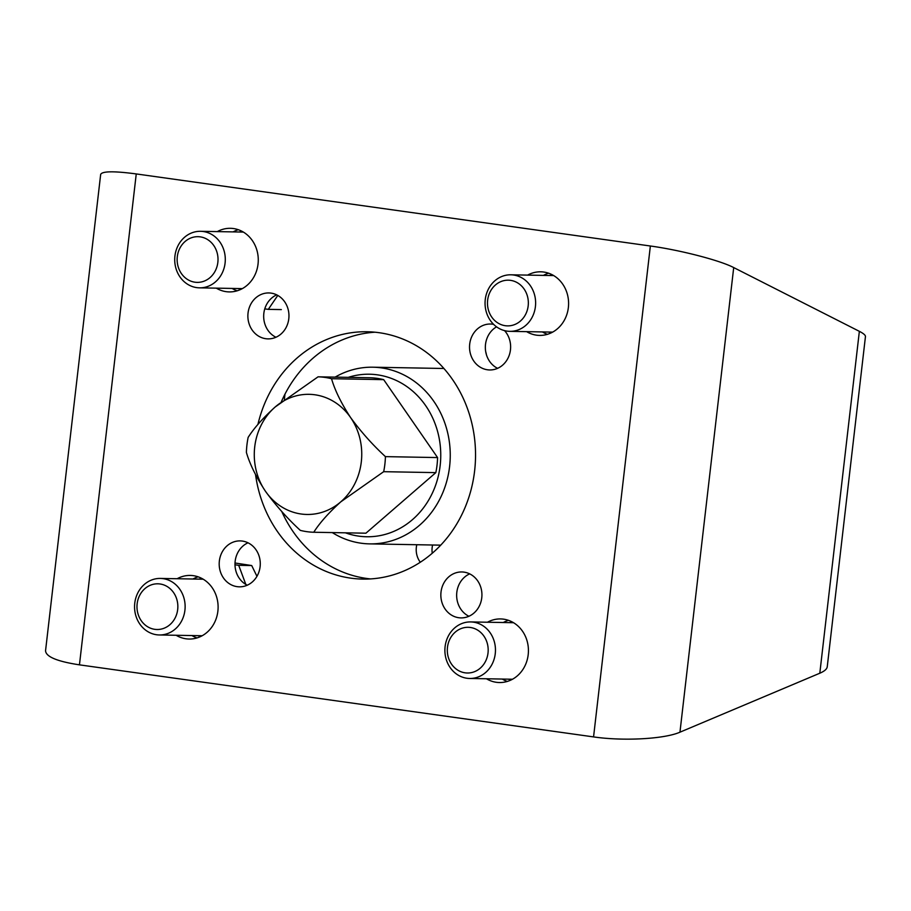 <?xml version="1.0" encoding="UTF-8"?>
<svg xmlns="http://www.w3.org/2000/svg" width="911" height="911" viewBox="0 0 911 911"><rect width="100%" height="100%" fill="white"/><g stroke="black" fill="none" stroke-linecap="round" stroke-linejoin="round"><path stroke-width="1.37" d="M79.451 664.848L593.562 736.908C623.386 741.281 664.563 739.026 679.959 732.182L819.809 673.218C824.455 671.236 826.937 669.084 827.245 666.761L865.45 336.592C865.564 335.225 863.537 333.472 859.358 331.331L733.708 267.572C719.952 260.364 680.221 250.081 650.363 246.004L136.251 173.933C113.955 170.972 102.089 171.143 100.665 174.434L45.55 650.75C45.903 656.751 57.199 661.454 79.451 664.848L136.251 173.933M432.258 553.239A19.438 17.389 91 0 1 432.6 545.006M265.784 338.71A22.969 20.543 91 0 1 247.929 314.295A22.969 20.543 91 0 1 268.836 292.943A22.969 20.543 91 0 1 288.958 316.288A22.969 20.543 91 0 1 268.005 338.881A22.969 20.543 91 0 1 265.784 338.71M504.557 330.625A22.969 20.543 91 0 1 508.998 355.871A22.969 20.543 91 0 1 489.662 369.957A22.969 20.543 91 0 1 487.442 369.775A22.969 20.543 91 0 1 469.586 345.371A22.969 20.543 91 0 1 490.494 324.02A22.969 20.543 91 0 1 493.591 324.339M458.757 617.726A22.969 20.543 91 0 1 440.901 593.312A22.969 20.543 91 0 1 461.809 571.96A22.969 20.543 91 0 1 481.93 595.304A22.969 20.543 91 0 1 460.977 617.897A22.969 20.543 91 0 1 458.757 617.726M237.088 586.65A22.969 20.543 91 0 1 219.244 562.246A22.969 20.543 91 0 1 240.14 540.895A22.969 20.543 91 0 1 260.273 564.228A22.969 20.543 91 0 1 239.308 586.832A22.969 20.543 91 0 1 237.088 586.65M217.296 231.61A31.805 28.446 91 0 1 230.392 228.308A31.805 28.446 91 0 1 258.269 260.626A31.805 28.446 91 0 1 229.242 291.907A31.805 28.446 91 0 1 226.167 291.668A31.805 28.446 91 0 1 216.283 288.138M527.628 275.111A31.805 28.446 91 0 1 540.724 271.808A31.805 28.446 91 0 1 568.589 304.126A31.805 28.446 91 0 1 539.574 335.407A31.805 28.446 91 0 1 536.499 335.168A31.805 28.446 91 0 1 526.615 331.638M487.465 622.236A31.805 28.446 91 0 1 500.56 618.933A31.805 28.446 91 0 1 528.426 651.251A31.805 28.446 91 0 1 499.41 682.533A31.805 28.446 91 0 1 496.336 682.293A31.805 28.446 91 0 1 486.451 678.763M177.133 578.736A31.805 28.446 91 0 1 190.228 575.433A31.805 28.446 91 0 1 218.105 607.751A31.805 28.446 91 0 1 189.078 639.032A31.805 28.446 91 0 1 186.003 638.793A31.805 28.446 91 0 1 176.119 635.263M255.547 474.631A123.691 110.63 -89 0 0 362.669 579.089A123.691 110.63 -89 0 0 475.519 457.424A123.691 110.63 -89 0 0 367.133 331.752A123.691 110.63 -89 0 0 257.904 424.48M485.711 351.692A19.438 17.389 91 0 1 486.383 354.607M420.301 562.235A19.438 17.389 91 0 1 416.794 544.721M275.931 337.252A22.969 20.543 91 0 1 263.678 315.832A22.969 20.543 91 0 1 276.705 294.857M497.6 368.329A22.969 20.543 91 0 1 485.347 348.002A22.969 20.543 91 0 1 496.563 326.844M468.914 616.269A22.969 20.543 91 0 1 456.65 594.849A22.969 20.543 91 0 1 469.677 573.873M247.245 585.204A22.969 20.543 91 0 1 234.992 563.772A22.969 20.543 91 0 1 248.008 542.797M237.167 290.803A31.805 28.446 91 0 1 232.089 288.434M233.102 231.895A31.805 28.446 91 0 1 238.272 229.709M547.5 334.303A31.805 28.446 91 0 1 542.409 331.934M543.434 275.395A31.805 28.446 91 0 1 548.604 273.209M507.336 681.428A31.805 28.446 91 0 1 502.246 679.048M503.271 622.52A31.805 28.446 91 0 1 508.44 620.334M197.004 637.928A31.805 28.446 91 0 1 191.925 635.548M192.938 579.02A31.805 28.446 91 0 1 198.108 576.822M281.784 511.538A123.691 110.63 -89 0 0 370.583 578.918M375.036 332.208A123.691 110.63 -89 0 0 281.271 401.933M331.524 378.703A77.754 69.543 91 0 0 318.064 376.824L275.202 406.966C262.994 418.012 253.975 428.159 248.145 437.394A77.754 69.543 91 0 0 246.403 452.448C249.796 464.098 256.139 477.034 265.454 491.268A60.08 53.738 91 0 1 275.202 406.966A60.08 53.738 91 0 1 350.576 417.523C360.961 431.78 372.576 444.807 385.421 456.627A77.754 69.543 91 0 1 383.679 471.682L435.834 472.627A77.754 69.543 91 0 0 437.576 457.573L383.679 379.648L331.524 378.703C334.929 390.386 341.283 403.334 350.576 417.523A60.08 53.738 91 0 1 340.816 501.824L383.679 471.682M318.064 376.824L370.219 377.758A77.754 69.543 91 0 1 383.679 379.648M385.421 456.627L437.576 457.573M340.816 501.824A60.08 53.738 91 0 1 265.454 491.268C275.817 505.48 287.432 518.518 300.3 530.373A77.754 69.543 91 0 0 313.76 532.252C319.567 523.051 328.586 512.904 340.816 501.824M313.76 532.252L365.915 533.197L435.834 472.627M348.253 377.37A81.284 72.698 91 0 1 440.161 465.589A81.284 72.698 91 0 1 345.451 532.833M335.1 377.131A88.356 79.018 91 0 1 372.827 367.201A88.356 79.018 91 0 1 449.601 466.523A88.356 79.018 91 0 1 369.627 543.878A88.356 79.018 91 0 1 332.287 532.593M240.891 289.356A29.687 26.556 91 0 1 238.306 288.536M239.32 232.009A29.687 26.556 91 0 1 241.939 231.28M551.223 332.857A29.687 26.556 91 0 1 548.627 332.037M549.652 275.509A29.687 26.556 91 0 1 552.271 274.78M511.06 679.982A29.687 26.556 91 0 1 508.463 679.162M509.488 622.634A29.687 26.556 91 0 1 512.107 621.906M200.727 636.482A29.687 26.556 91 0 1 198.142 635.662M199.156 579.134A29.687 26.556 91 0 1 201.775 578.405M194.954 282.205A22.855 20.441 -89 0 0 216.442 250.65A22.855 20.441 -89 0 0 181.335 245.731A22.855 20.441 -89 0 0 194.954 282.205M196.765 287.625A28.275 25.292 -89 0 0 199.498 287.842A28.275 25.292 -89 0 0 225.29 260.034A28.275 25.292 -89 0 0 200.511 231.303A28.275 25.292 -89 0 0 174.787 257.585A28.275 25.292 -89 0 0 196.765 287.625M264.771 308.863L268.301 309.364L277.787 295.437M281.328 309.592L268.301 309.364M505.286 325.705A22.855 20.441 -89 0 0 526.774 294.151A22.855 20.441 -89 0 0 491.667 289.231A22.855 20.441 -89 0 0 505.286 325.705M507.085 331.126A28.275 25.292 -89 0 0 509.83 331.342A28.275 25.292 -89 0 0 535.622 303.534A28.275 25.292 -89 0 0 510.843 274.803A28.275 25.292 -89 0 0 485.119 301.085A28.275 25.292 -89 0 0 507.085 331.126M465.122 672.83A22.855 20.441 -89 0 0 486.611 641.276A22.855 20.441 -89 0 0 451.503 636.356A22.855 20.441 -89 0 0 465.122 672.83M466.922 678.251A28.275 25.292 -89 0 0 469.666 678.467A28.275 25.292 -89 0 0 495.459 650.648A28.275 25.292 -89 0 0 470.68 621.928A28.275 25.292 -89 0 0 444.955 648.211A28.275 25.292 -89 0 0 466.922 678.251M154.79 629.33A22.855 20.441 -89 0 0 176.279 597.775A22.855 20.441 -89 0 0 141.171 592.856A22.855 20.441 -89 0 0 154.79 629.33M156.601 634.751A28.275 25.292 -89 0 0 159.334 634.967A28.275 25.292 -89 0 0 185.127 607.147A28.275 25.292 -89 0 0 160.347 578.428A28.275 25.292 -89 0 0 134.623 604.71A28.275 25.292 -89 0 0 156.601 634.751M245.833 584.441L238.693 565.31L234.992 564.797M235.015 562.998L251.709 565.549L256.948 576.31M251.709 565.549L238.693 565.31M819.809 673.218L859.358 331.331M593.562 736.908L650.363 246.004M679.959 732.182L733.708 267.572M284.357 399.53L284.972 394.144M369.627 543.878L440.719 545.154M372.827 367.201L443.908 368.488M243.362 232.077L200.511 231.303M242.337 288.616L199.498 287.842M553.694 275.577L510.843 274.803M552.67 332.116L509.83 331.342M513.531 622.703L470.68 621.928M512.506 679.242L469.666 678.467M203.199 579.202L160.347 578.428M202.174 635.741L159.334 634.967"/></g></svg>
